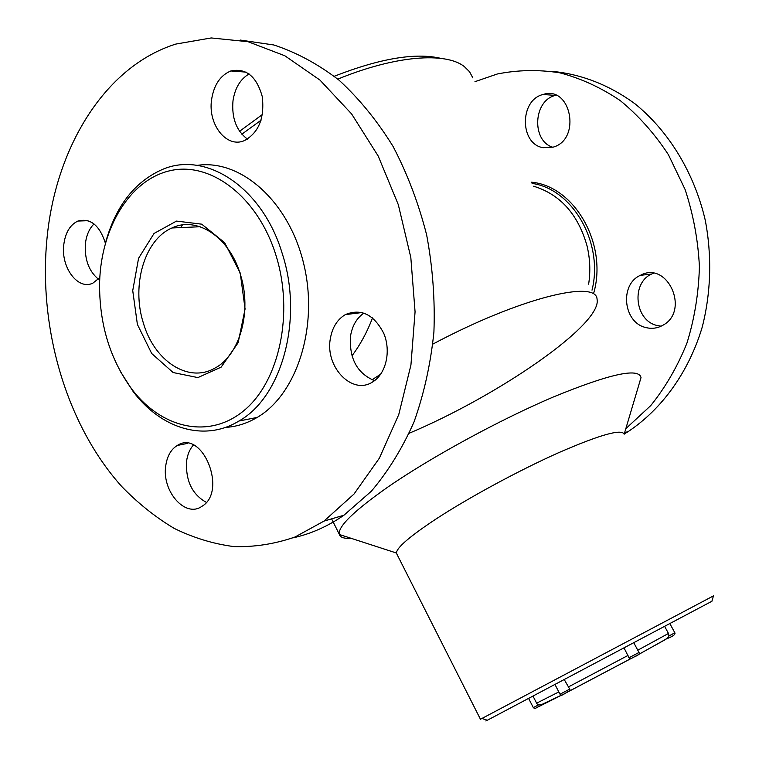 <?xml version="1.0" encoding="UTF-8"?>
<svg xmlns="http://www.w3.org/2000/svg" width="759" height="759" viewBox="0 0 759 759"><rect width="100%" height="100%" fill="white"/><g stroke="black" fill="none" stroke-linecap="round" stroke-linejoin="round"><path stroke-width="1.14" d="M472.829 77.864L469.555 71.754L464.366 66.621C445.941 51.802 395.448 55.398 337.802 79.126M261.058 120.226L241.846 134.201M409.205 433.256C498.16 395.771 602.561 324.254 597.058 299.169C596.384 279.388 519.716 297.879 432.858 344.093C519.716 297.879 596.384 279.388 597.058 299.169M380.714 374.187L371.976 379.823L380.714 374.187M372.527 317.869C367.195 331.958 360.335 344.614 351.967 355.848M239.597 131.288L262.434 114.505M334.264 76.261C380.183 58.367 415.704 52.399 440.837 58.367M639.429 382.963L641.004 377.451C638.471 367.536 609.23 374.054 553.273 397.014C499.261 420.002 430.581 457.468 387.526 487.297C353.836 511.006 337.774 526.68 339.32 534.327L339.368 534.497C340.326 537.467 344.225 538.729 351.066 538.292M641.013 377.631L624.173 434.214C621.782 428.569 599.895 434.755 558.501 452.753C518.72 470.514 468.417 497.762 435.59 519.279C409.642 536.49 396.606 547.742 396.464 553.026L397.033 554.412M711.904 601.261L487.325 720.253L481.956 718.45L480.456 719.247L713.479 595.872M487.325 720.253C485.219 721.325 485.172 721.306 487.183 720.206M532.989 182.407L531.566 182.502M592.011 290.175C603.841 243.07 572.732 188.953 532.078 183.422M240.328 274.293C229.322 236.884 196.818 215.85 171.98 227.966C144.523 239.54 131.307 285.242 143.261 322.708C154.039 360.81 188.308 383.684 214.939 368.087C239.816 355.269 252.301 311.114 240.328 274.293M240.233 273.041L245.081 308.97L238.155 342.698L221.154 367.138L197.881 377.593L173.147 372.546L151.696 353.514L137.388 324.406L132.73 290.621L138.565 258.297L154.049 233.449L176.496 221.087L201.723 224.171L224.617 242.643L240.233 273.041M275.925 255.204C257.927 197.065 211.135 161.458 170.68 170.566C130.074 179.333 101.099 227.653 99.609 282.339C99.059 323.249 109.751 358.798 131.696 388.978C161.601 428.636 209.351 439.774 244.294 410.306C279.331 381.236 294.179 313.125 275.925 255.204M105.824 241.618C115.985 205.955 134.637 181.999 161.781 169.741C205.243 150.216 262.358 186.894 282.196 253.411C303.685 318.894 281.931 397.128 238.952 421.017C204.124 442.364 160.728 428.484 133.053 391.378L120.396 371.531M225.357 427.421C236.428 426.757 247.036 423.427 257.159 417.441C297.016 394.329 318.951 326.275 303.704 263.762C288.799 201.107 240.537 158.783 197.103 165.386M173.621 227.899L174.029 227.121M211.571 99.714C207.767 124.599 226.637 148.546 244.389 140.614C258.753 132.683 264.711 118.006 262.263 96.602C256.618 76.393 246.134 67.845 230.831 70.957C220.3 75.359 213.877 84.942 211.571 99.714M165.747 465.817C161.667 490.988 185.187 518.15 201.666 506.481C227.994 491.737 202.406 428.598 177.236 445.495C170.927 449.442 167.094 456.225 165.747 465.817M46.954 238.886C38.263 329.045 66.868 425.581 121.857 486.642C138.034 503.283 155.472 517.192 174.181 528.387C193.45 537.837 213.345 543.899 233.848 546.584C254.493 547.192 274.891 543.994 295.052 536.992L323.998 521.091L354.017 494.033L379.405 458.113L398.769 414.537L410.932 365.041L415.069 311.835L410.818 257.491L398.314 204.693L378.21 156.06L351.597 113.907L319.928 80.056L284.853 55.777L248.07 41.717L211.239 37.95L175.841 44.069C104.353 66.479 55.426 148.252 46.954 238.886M105.387 243.155C99.562 225.205 90.406 217.833 77.921 221.049C70.037 224.797 65.312 232.719 63.765 244.815C60.796 267.548 78.111 290.64 92.94 283.098L99.818 277.595M330.326 338.77C324.947 367.138 352.508 395.743 372.811 381.815C386.018 373.808 391.264 351.246 383.807 333.467C373.969 314.444 361.142 308.154 345.336 314.615C337.233 319.482 332.233 327.527 330.326 338.77M292.68 537.932C310.535 534.061 327.613 526.499 343.912 515.238L371.379 491.187C388.086 471.472 402.298 448.398 414.016 421.957C423.996 393.921 430.638 363.959 433.911 332.091C435.116 299.653 432.696 267.282 426.662 234.977C418.598 203.336 407.384 173.783 393.02 146.345C377.09 120.624 359.073 98.537 338.95 80.093C318.012 64.031 296.295 52.324 273.8 44.971L240.242 40.066M193.393 445.04C189.741 449.205 187.464 454.613 186.572 461.254C185.576 480.751 192.15 494.441 206.296 502.344M94.012 223.933C89.258 228.668 86.393 235.252 85.406 243.696C84.448 259.246 88.784 271.077 98.404 279.189M249.104 73.936C240.299 79.126 234.92 88.101 232.985 100.852C231.552 118.025 236.372 130.776 247.443 139.106M363.959 313.05C356.768 318.04 352.299 325.649 350.554 335.886C349.017 358.333 356.996 373.267 374.491 380.667M645.577 327.48C651.45 329.045 657.066 328.381 662.436 325.488C690.5 311.437 667.635 260.119 640.33 275.356C619.382 284.483 623.253 322.404 645.577 327.48M625.814 428.674L650.729 405.61C665.51 387.242 677.597 366.379 686.971 343.021C694.532 318.581 698.678 293.135 699.409 266.675C698.09 240.138 693.309 214.389 685.073 189.437L668.442 154.751C654.59 133.641 638.509 115.577 620.198 100.558C600.976 87.57 580.825 78.319 559.744 72.807C538.539 69.496 517.714 69.904 497.259 74.012L474.963 81.668M593.69 293.173C607.883 244.075 574.44 185.974 531.385 182.179M543.083 147.701L553.33 147.094C581.508 139.22 570.986 85.112 543.112 94.477C519.441 99.884 519.545 144.03 543.083 147.701M624.221 434.034L628.177 431.586C661.914 409.11 688.764 372.109 702.217 327.138C710.993 292.813 712.094 256.011 705.263 220.252C694.314 173.052 668.973 131.459 635.302 104.049C609.382 84.866 580.445 73.794 551.167 71.28M653.281 273.287L651.706 273.99C630.909 283.003 634.714 320.45 656.858 325.44L661.07 326.18M555.958 95.273L555.398 95.416C533.216 100.435 531.347 140.908 552.818 147.265M664.732 626.554L668.48 633.461L668.945 635.966L674.846 632.788L669.941 623.784M569.705 689.106L570.237 690.263L564.478 693.773C562.353 695.405 560.873 695.548 560.019 694.21L569.705 689.106L564.354 679.751M624.145 648.11L628.983 657.778L638.983 652.455L633.879 642.939M638.993 652.465C639.903 653.803 638.537 655.178 634.904 656.573C631.042 658.736 629.211 659.372 629.401 658.489L628.983 657.778M674.846 632.797C675.652 634.306 673.242 636.184 667.616 638.423L668.945 635.966M588.633 284.17C590.625 271.267 590.066 258.421 586.963 245.612C577.969 214.199 560.199 194.399 533.653 186.23M180.908 227.577L182.359 224.977M536.632 703.166L558.833 691.933M637.778 650.207L668.48 633.461M568.178 687.056L628.044 655.415M666.279 638.983L638.537 654.524M638.025 654.865L631.45 658.338M631.327 658.395L569.297 691.164M568.282 691.696L562.656 694.694M562.002 694.95L535.826 708.071M541.727 704.959C534.564 708.213 535.759 709.494 533.321 707.597L538.473 704.931M331.607 518.852L339.32 534.327M396.464 553.026L339.368 534.497M396.492 553.339L480.456 719.247M711.895 601.318L713.441 595.891M171.98 227.966L200.158 226.742M238.952 421.017L257.159 417.441M131.696 388.978L133.053 391.378M323.998 521.091L343.912 515.238M177.236 445.495L187.596 443.36M77.921 221.049L88.006 220.689M230.831 70.957L246.153 72.124M345.336 314.615L362.233 312.518M624.638 432.63L628.177 431.586M640.33 275.356L651.706 273.99M543.112 94.477L555.398 95.416M561.726 695.016L541.822 704.485C537.998 704.485 536.281 704.067 536.66 703.214L533.074 696.269M560.019 694.21L555.047 684.665M533.321 707.597L528.681 698.584M569.762 690.87L630.976 658.537M638.699 654.381L665.007 639.799L668.755 636.801"/></g></svg>
